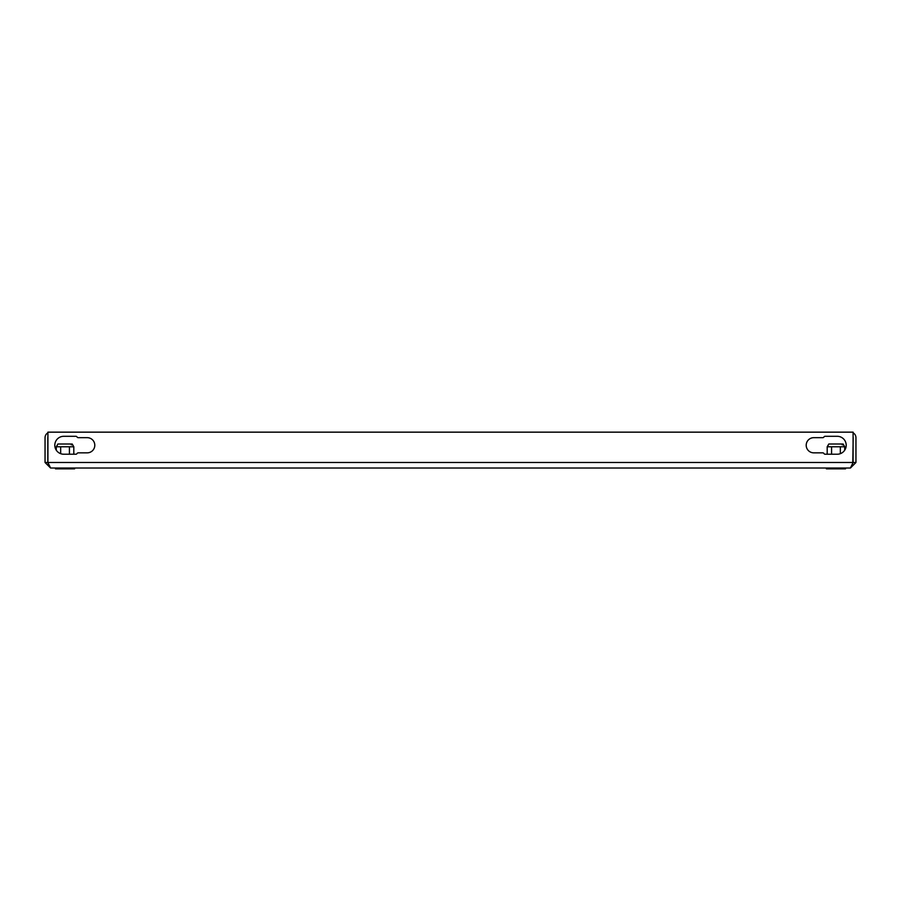 <?xml version="1.0" encoding="UTF-8"?>
<svg xmlns="http://www.w3.org/2000/svg" width="901" height="901" viewBox="0 0 901 901"><rect width="100%" height="100%" fill="white"/><g stroke="black" fill="none" stroke-linecap="round" stroke-linejoin="round"><path stroke-width="1.35" d="M47.911 436.951A2.759 2.759 0 0 0 47.809 437.672L47.809 462.495L45.05 462.495L45.05 437.672A5.519 5.519 0 0 1 47.911 432.84M850.431 468.013L50.569 468.013L47.911 462.495L47.911 432.153L853.089 432.153L853.089 462.495L850.431 468.013L855.95 462.495L855.95 437.672A5.519 5.519 0 0 0 853.089 432.84M852.774 463.553L853.191 437.672A2.759 2.759 0 0 0 853.089 436.951M825.136 436.298A1.374 1.374 0 0 0 823.942 436.985A1.374 1.374 0 0 1 822.748 437.672L813.794 437.672A7.58 7.58 0 0 0 806.204 445.263A7.58 7.58 0 0 0 813.794 452.843L822.748 452.843A1.374 1.374 0 0 1 823.942 453.53A1.374 1.374 0 0 0 825.136 454.228L837.232 454.228A8.965 8.965 0 0 0 846.197 445.263A8.965 8.965 0 0 0 837.232 436.298L825.136 436.298A1.374 1.374 0 0 0 823.942 436.985M77.058 453.53A1.374 1.374 0 0 1 78.252 452.843L87.206 452.843A7.58 7.58 0 0 0 94.796 445.263A7.58 7.58 0 0 0 87.206 437.672L78.252 437.672A1.374 1.374 0 0 1 77.058 436.985A1.374 1.374 0 0 0 75.864 436.298L63.768 436.298A8.965 8.965 0 0 0 54.803 445.263A8.965 8.965 0 0 0 63.768 454.228L75.864 454.228A1.374 1.374 0 0 0 77.058 453.53A1.374 1.374 0 0 1 75.864 454.228M855.95 462.495L853.191 462.495M853.089 462.495L47.911 462.495L48.237 463.565M844.71 446.772L827.197 446.772L828.785 444.013L843.122 444.013L844.71 446.772L844.71 450.207A8.965 8.965 0 0 0 837.232 436.298M823.942 453.53A1.374 1.374 0 0 0 825.136 454.228M813.794 437.672A7.58 7.58 0 0 0 806.204 445.263A7.58 7.58 0 0 0 813.794 452.843L822.748 452.843M63.768 436.298A8.965 8.965 0 0 0 56.29 450.207L56.29 446.772L57.292 445.376M77.058 436.985A1.374 1.374 0 0 0 75.864 436.298M87.206 452.843A7.58 7.58 0 0 0 94.796 445.263A7.58 7.58 0 0 0 87.206 437.672L78.252 437.672M45.05 462.495L50.569 468.013M47.809 462.495L48.463 464.285M69.422 446.772L56.29 446.772L57.878 444.013L72.215 444.013L73.803 446.772L69.422 446.772L69.422 454.228M71.258 444.801L71.934 444.79M55.49 468.013L55.49 468.847L74.603 468.847L74.603 468.013M60.266 468.013L60.266 468.847M69.828 468.013L69.828 468.847M60.671 446.772L60.671 453.676M73.803 446.772L73.803 454.228M842.165 444.801L842.84 444.79M826.397 468.013L826.397 468.847L845.51 468.847L845.51 468.013M831.173 468.013L831.173 468.847M840.734 468.013L840.734 468.847M840.329 446.772L840.329 453.676M831.578 446.772L831.578 454.228M828.199 445.376L827.197 446.772L827.197 454.228"/></g></svg>
